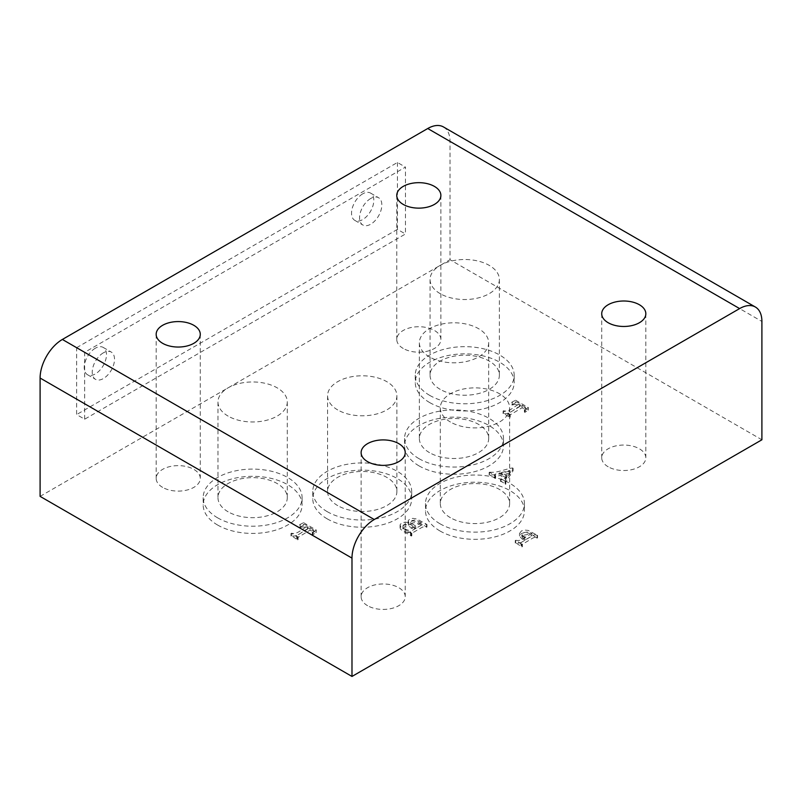 <?xml version="1.0" encoding="UTF-8"?>
<svg xmlns="http://www.w3.org/2000/svg" width="802" height="802" viewBox="0 0 802 802"><rect width="100%" height="100%" fill="white"/><g stroke="black" fill="none" stroke-linecap="round" stroke-linejoin="round"><path stroke-width="0.6" stroke-dasharray="4.01 3.01" d="M367.587 605.7A22.055 12.732 180 0 1 361.121 596.698A22.055 12.732 180 0 1 374.734 584.939A22.055 12.732 180 0 1 398.774 587.696A22.055 12.732 180 0 1 405.231 596.698A22.055 12.732 180 0 1 391.617 608.457A22.055 12.732 180 0 1 367.587 605.7M608.187 466.794A22.055 12.732 180 0 1 601.721 457.792A22.055 12.732 180 0 1 615.334 446.022A22.055 12.732 180 0 1 639.374 448.789A22.055 12.732 180 0 1 645.831 457.792A22.055 12.732 180 0 1 632.217 469.551A22.055 12.732 180 0 1 608.187 466.794M403.226 348.459A22.055 12.732 180 0 1 396.769 339.457A22.055 12.732 180 0 1 410.383 327.697A22.055 12.732 180 0 1 434.413 330.454A22.055 12.732 180 0 1 440.879 339.457A22.055 12.732 180 0 1 427.265 351.226A22.055 12.732 180 0 1 403.226 348.459M162.626 487.375A22.055 12.732 180 0 1 156.169 478.373A22.055 12.732 180 0 1 169.783 466.604A22.055 12.732 180 0 1 193.813 469.36A22.055 12.732 180 0 1 200.279 478.373A22.055 12.732 180 0 1 186.665 490.132A22.055 12.732 180 0 1 162.626 487.375M217.653 525.059A49.463 28.561 180 0 1 203.167 504.869A49.463 28.561 180 0 1 233.703 478.483A49.463 28.561 180 0 1 287.607 484.669A49.463 28.561 180 0 1 302.093 504.869A49.463 28.561 180 0 1 271.557 531.245A49.463 28.561 180 0 1 217.653 525.059M217.653 517.851A49.463 28.561 180 0 1 203.167 497.661A49.463 28.561 180 0 1 233.703 471.275A49.463 28.561 180 0 1 287.607 477.471A49.463 28.561 180 0 1 302.093 497.661A49.463 28.561 180 0 1 271.557 524.047A49.463 28.561 180 0 1 217.653 517.851M228.129 511.806A34.656 20.01 180 0 1 217.974 497.661A34.656 20.01 180 0 1 239.367 479.175A34.656 20.01 180 0 1 277.131 483.516A34.656 20.01 180 0 1 287.286 497.661A34.656 20.01 180 0 1 265.893 516.147A34.656 20.01 180 0 1 228.129 511.806M228.129 416.118A34.656 20.01 180 0 1 217.974 401.962A34.656 20.01 180 0 1 239.367 383.486A34.656 20.01 180 0 1 277.131 387.817A34.656 20.01 180 0 1 287.286 401.962A34.656 20.01 180 0 1 265.893 420.448A34.656 20.01 180 0 1 228.129 416.118M439.987 530.974A49.463 28.561 180 0 1 425.501 510.784A49.463 28.561 180 0 1 456.037 484.398A49.463 28.561 180 0 1 509.942 490.583A49.463 28.561 180 0 1 524.428 510.784A49.463 28.561 180 0 1 493.892 537.16A49.463 28.561 180 0 1 439.987 530.974M439.987 523.766A49.463 28.561 180 0 1 425.501 503.576A49.463 28.561 180 0 1 456.037 477.19A49.463 28.561 180 0 1 509.942 483.385A49.463 28.561 180 0 1 524.428 503.576A49.463 28.561 180 0 1 493.892 529.962A49.463 28.561 180 0 1 439.987 523.766M450.453 517.721A34.656 20.01 180 0 1 440.308 503.576A34.656 20.01 180 0 1 461.701 485.09A34.656 20.01 180 0 1 499.466 489.431A34.656 20.01 180 0 1 509.621 503.576A34.656 20.01 180 0 1 488.228 522.062A34.656 20.01 180 0 1 450.453 517.721M450.453 422.032A34.656 20.01 180 0 1 440.308 407.887A34.656 20.01 180 0 1 461.701 389.401A34.656 20.01 180 0 1 499.466 393.732A34.656 20.01 180 0 1 509.621 407.887A34.656 20.01 180 0 1 488.228 426.373A34.656 20.01 180 0 1 450.453 422.032M419.045 465.892A49.463 28.561 180 0 1 404.559 445.701A49.463 28.561 180 0 1 435.095 419.316A49.463 28.561 180 0 1 488.999 425.501A49.463 28.561 180 0 1 503.486 445.701A49.463 28.561 180 0 1 472.949 472.087A49.463 28.561 180 0 1 419.045 465.892M419.045 458.694A49.463 28.561 180 0 1 404.559 438.493A49.463 28.561 180 0 1 435.095 412.108A49.463 28.561 180 0 1 488.999 418.303A49.463 28.561 180 0 1 503.486 438.493A49.463 28.561 180 0 1 472.949 464.879A49.463 28.561 180 0 1 419.045 458.694M429.511 452.649A34.656 20.01 180 0 1 419.366 438.493A34.656 20.01 180 0 1 440.759 420.007A34.656 20.01 180 0 1 478.523 424.348A34.656 20.01 180 0 1 488.679 438.493A34.656 20.01 180 0 1 467.285 456.98A34.656 20.01 180 0 1 429.511 452.649M429.511 356.95A34.656 20.01 180 0 1 419.366 342.805A34.656 20.01 180 0 1 440.759 324.319A34.656 20.01 180 0 1 478.523 328.65A34.656 20.01 180 0 1 488.679 342.805A34.656 20.01 180 0 1 467.285 361.291A34.656 20.01 180 0 1 429.511 356.95M327.256 518.884A49.463 28.561 180 0 1 312.77 498.694A49.463 28.561 180 0 1 343.306 472.308A49.463 28.561 180 0 1 397.211 478.493A49.463 28.561 180 0 1 411.697 498.694A49.463 28.561 180 0 1 381.171 525.069A49.463 28.561 180 0 1 327.256 518.884M327.256 511.676A49.463 28.561 180 0 1 312.77 491.486A49.463 28.561 180 0 1 343.306 465.1A49.463 28.561 180 0 1 397.211 471.295A49.463 28.561 180 0 1 411.697 491.486A49.463 28.561 180 0 1 381.171 517.871A49.463 28.561 180 0 1 327.256 511.676M337.732 505.631A34.656 20.01 180 0 1 327.577 491.486A34.656 20.01 180 0 1 348.97 473A34.656 20.01 180 0 1 386.744 477.34A34.656 20.01 180 0 1 396.89 491.486A34.656 20.01 180 0 1 375.496 509.972A34.656 20.01 180 0 1 337.732 505.631M337.732 409.942A34.656 20.01 180 0 1 327.577 395.797A34.656 20.01 180 0 1 348.97 377.311A34.656 20.01 180 0 1 386.744 381.642A34.656 20.01 180 0 1 396.89 395.797A34.656 20.01 180 0 1 375.496 414.283A34.656 20.01 180 0 1 337.732 409.942M429.742 402.614A49.463 28.561 180 0 1 415.256 382.414A49.463 28.561 180 0 1 445.782 356.038A49.463 28.561 180 0 1 499.686 362.223A49.463 28.561 180 0 1 514.182 382.414A49.463 28.561 180 0 1 483.646 408.799A49.463 28.561 180 0 1 429.742 402.614M429.742 395.406A49.463 28.561 180 0 1 415.256 375.216A49.463 28.561 180 0 1 445.782 348.83A49.463 28.561 180 0 1 499.686 355.025A49.463 28.561 180 0 1 514.182 375.216A49.463 28.561 180 0 1 483.646 401.601A49.463 28.561 180 0 1 429.742 395.406M440.208 389.361A34.656 20.01 180 0 1 430.062 375.216A34.656 20.01 180 0 1 451.456 356.73A34.656 20.01 180 0 1 489.22 361.07A34.656 20.01 180 0 1 499.375 375.216A34.656 20.01 180 0 1 477.972 393.702A34.656 20.01 180 0 1 440.208 389.361M440.208 293.672A34.656 20.01 180 0 1 430.062 279.517A34.656 20.01 180 0 1 451.456 261.031A34.656 20.01 180 0 1 489.22 265.372A34.656 20.01 180 0 1 499.375 279.517A34.656 20.01 180 0 1 477.972 298.003A34.656 20.01 180 0 1 440.208 293.672M95.348 348.208A15.749 9.093 120 0 0 85.062 362.083A15.749 9.093 120 0 0 87.468 374.704A15.749 9.093 120 0 0 95.348 373.933A15.749 9.093 120 0 0 105.643 360.048A15.749 9.093 120 0 0 103.227 347.426A15.749 9.093 120 0 0 95.348 348.208M103.368 352.83A15.749 9.093 120 0 0 93.082 366.714A15.749 9.093 120 0 0 95.488 379.336A15.749 9.093 120 0 0 103.368 378.554A15.749 9.093 120 0 0 113.663 364.679A15.749 9.093 120 0 0 111.247 352.058A15.749 9.093 120 0 0 103.368 352.83M362.684 193.863A15.749 9.093 120 0 0 352.389 207.738A15.749 9.093 120 0 0 354.805 220.37A15.749 9.093 120 0 0 362.684 219.588A15.749 9.093 120 0 0 372.97 205.703A15.749 9.093 120 0 0 370.554 193.081A15.749 9.093 120 0 0 362.684 193.863M370.704 198.495A15.749 9.093 120 0 0 360.409 212.37A15.749 9.093 120 0 0 362.825 224.991A15.749 9.093 120 0 0 370.704 224.219A15.749 9.093 120 0 0 380.99 210.335A15.749 9.093 120 0 0 378.574 197.713A15.749 9.093 120 0 0 370.704 198.495M408.91 522.844L408.158 520.829L409.531 519.215L412.85 518.343L416.95 519.014L426.975 524.488L424.148 523.947L421.992 524.819L411.937 530.623L410.484 531.756L411.386 533.49L400.619 526.713L400.158 524.648L401.652 522.934L405.371 522.082L408.91 522.844L408.91 525.42L408.158 523.405L409.531 521.781L412.85 520.919L416.95 521.581L426.975 527.064L424.148 526.523L421.992 527.385L411.937 533.19L410.484 534.332L411.386 536.067L404.038 531.826L400.619 529.29L400.068 527.836L401.652 525.5L405.371 524.658L408.91 525.42M421.471 522.553L415.576 525.952L411.075 523.125L410.865 521.741L412.017 520.558L415.436 519.886L421.471 522.553L421.471 525.13L415.576 528.528L415.576 525.952M414.494 526.583L408.098 530.272L405.14 528.939L402.885 526.543L404.108 524.578L409.311 524.027L414.494 526.583L414.494 529.16L408.098 532.849L408.098 530.272M524.789 537.561L521.851 536.237L519.516 533.5L521.37 530.984L524.618 530.052L528.097 530.393L537.52 535.325L534.673 534.764L532.528 535.646L521.019 542.563L522.373 544.077L521.932 544.327L515.716 540.237C519.024 540.999 522.052 540.107 524.789 537.561L524.789 540.137L521.851 538.814L519.516 536.077L521.37 533.561L524.618 532.628L528.097 532.959L531.826 534.603L537.089 538.152L534.673 537.34L532.528 538.212L521.019 545.129L522.373 546.653L521.932 546.904L515.716 542.804C519.024 543.576 522.052 542.683 524.789 540.137M531.927 533.44L525.44 537.18L523.355 536.237L522.242 534.663L523.786 532.648L528.528 531.726L531.927 533.44L531.927 536.017L525.44 539.756L525.44 537.18M489.581 472.167C497.039 473.18 505.1 469.04 512.598 467.947L513.09 468.228L505.952 478.563L505.019 480.578L505.821 481.541L500.999 478.754C503.656 479.556 505.33 478.714 506.022 476.248L500.137 472.859L495.004 474.233L495.215 475.917L489.581 472.167L489.581 474.744C497.039 475.756 505.1 471.616 512.598 470.513L512.598 467.947M501.39 472.548L510.062 470.443L506.533 475.526L501.39 472.548L501.39 475.125L510.062 473.02L510.062 470.443M84.651 419.205L84.651 352.319L405.451 167.107L405.451 233.994L84.651 419.205L76.631 414.574L76.631 347.687L84.651 352.319M443.486 126.957A31.509 18.185 -60 0 1 450.012 141.383L450.012 259.718L761.9 439.787M40.1 496.378L450.012 259.718M299.687 527.265L303.527 525.24L316.259 532.598L312.76 534.814L313.311 532.227L310.053 530.152L296.73 538.132L298.093 539.616L297.652 539.866L291.457 535.776C297.682 537.5 302.474 530.713 307.838 528.869C305.702 526.934 303.136 526.483 300.128 527.515L299.687 524.688L303.527 522.673L303.527 525.24M511.776 404.82L515.606 402.794L528.348 410.153L524.839 412.368L525.39 409.782L522.142 407.707L508.809 415.687L510.182 417.17L509.741 417.421L503.536 413.331C509.761 415.045 514.563 408.268 519.917 406.424C517.791 404.489 515.225 404.038 512.207 405.07L511.776 402.243L515.606 400.228L515.606 402.794M513.09 468.228L513.09 470.804L505.019 483.145L505.821 484.117L500.999 481.33C503.656 482.122 505.33 481.29 506.022 478.824L500.137 475.426L495.004 476.809L495.215 478.483L489.581 474.744M76.631 347.687L397.431 162.475L405.451 167.107M397.431 162.475L397.431 229.362L405.451 233.994M397.431 229.362L76.631 414.574M500.137 472.859L500.137 475.426M495.646 475.666L495.646 478.243M506.022 476.248L506.022 478.824M500.999 478.754L500.999 481.33M500.568 479.005L500.568 481.581M505.39 481.791L505.39 484.358M505.821 481.541L505.821 484.117M489.15 472.418L489.15 474.984M495.215 475.917L495.215 478.483M510.062 473.02L506.533 478.092L506.533 475.526M506.533 478.092L501.39 475.125M537.52 535.325L537.52 537.901M515.716 540.237L515.716 542.804M515.275 540.488L515.275 543.064M521.932 544.327L521.932 546.904M522.373 544.077L522.373 546.653M537.089 535.576L537.089 538.152M525.44 539.756L523.355 538.814L522.242 537.24L523.786 535.225L528.528 534.292L531.927 536.017M426.975 524.488L426.975 527.064M411.386 533.49L411.386 536.067M411.817 533.24L411.817 535.816M426.534 524.749L426.534 527.315M415.576 528.528L411.075 525.701L410.865 524.318L412.017 523.135L415.436 522.463L421.471 525.13M408.098 532.849L405.14 531.505L402.885 529.119L404.108 527.155L409.311 526.603L414.494 529.16M515.606 400.228L528.348 407.576L524.839 409.792L525.39 407.205L522.142 405.14L508.809 413.12L510.182 414.594L509.741 414.845L503.536 410.754C509.761 412.479 514.563 405.692 519.917 403.857C517.791 401.912 515.225 401.461 512.207 402.504L511.776 402.243M512.207 402.504L512.207 405.07M519.917 403.857L519.917 406.424M503.536 410.754L503.536 413.331M503.105 411.015L503.105 413.581M509.741 414.845L509.741 417.421M510.182 414.594L510.182 417.17M522.142 405.14L522.142 407.707M524.408 409.541L524.408 412.118M524.839 409.792L524.839 412.368M528.348 407.576L528.348 410.153M303.527 522.673L316.259 530.022L312.76 532.237L313.311 529.651L310.053 527.586L296.73 535.566L298.093 537.039L297.652 537.29L291.457 533.2C297.682 534.924 302.474 528.137 307.838 526.302C305.702 524.358 303.136 523.907 300.128 524.949L299.687 524.688M300.128 524.949L300.128 527.515M307.838 526.302L307.838 528.869M291.457 533.2L291.457 535.776M291.016 533.46L291.016 536.027M297.652 537.29L297.652 539.866M298.093 537.039L298.093 539.616M310.053 527.586L310.053 530.152M312.319 531.987L312.319 534.563M312.76 532.237L312.76 534.814M316.259 530.022L316.259 532.598M450.012 141.383L761.9 321.452M361.121 452.639L361.121 596.698M601.721 313.732L601.721 457.792M396.769 195.407L396.769 339.457M156.169 334.314L156.169 478.373M203.167 497.661L203.167 504.869M217.974 401.962L217.974 497.661M425.501 503.576L425.501 510.784M440.308 407.887L440.308 503.576M404.559 438.493L404.559 445.701M419.366 342.805L419.366 438.493M312.77 491.486L312.77 498.694M327.577 395.797L327.577 491.486M415.256 375.216L415.256 382.414M430.062 279.517L430.062 375.216M87.468 374.704L95.488 379.336M354.805 220.37L362.825 224.991M494.684 474.674L494.684 477.25M505.019 483.145L505.019 480.578M519.516 533.41L519.516 535.977M520.979 542.784L520.979 545.36M522.242 537.24L522.242 534.663M408.128 521.17L408.128 523.746M400.068 525.26L400.068 527.836M410.454 531.967L410.454 534.533M410.764 524.809L410.764 522.242M402.875 528.879L402.875 526.302M508.789 413.291L508.789 415.857M525.641 407.887L525.641 410.464M296.7 535.736L296.7 538.302M313.552 530.333L313.552 532.909M370.554 193.081L378.574 197.713M103.227 347.426L111.247 352.058M499.375 279.517L499.375 375.216M514.182 375.216L514.182 382.414M396.89 395.797L396.89 491.486M411.697 491.486L411.697 498.694M488.679 342.805L488.679 438.493M503.486 438.493L503.486 445.701M509.621 407.887L509.621 503.576M524.428 503.576L524.428 510.784M287.286 401.962L287.286 497.661M302.093 497.661L302.093 504.869M200.279 334.314L200.279 478.373M440.879 195.407L440.879 339.457M645.831 313.732L645.831 457.792M405.231 452.639L405.231 596.698"/><path stroke-width="1.2" d="M367.587 461.641A22.055 12.732 180 0 1 361.121 452.639A22.055 12.732 180 0 1 374.734 440.879A22.055 12.732 180 0 1 398.774 443.636A22.055 12.732 180 0 1 405.231 452.639A22.055 12.732 180 0 1 391.617 464.408A22.055 12.732 180 0 1 367.587 461.641M608.187 322.735A22.055 12.732 180 0 1 601.721 313.732A22.055 12.732 180 0 1 615.334 301.973A22.055 12.732 180 0 1 639.374 304.73A22.055 12.732 180 0 1 645.831 313.732A22.055 12.732 180 0 1 632.217 325.502A22.055 12.732 180 0 1 608.187 322.735M403.226 204.41A22.055 12.732 180 0 1 396.769 195.407A22.055 12.732 180 0 1 410.383 183.638A22.055 12.732 180 0 1 434.413 186.405A22.055 12.732 180 0 1 440.879 195.407A22.055 12.732 180 0 1 427.265 207.167A22.055 12.732 180 0 1 403.226 204.41M162.626 343.316A22.055 12.732 180 0 1 156.169 334.314A22.055 12.732 180 0 1 169.783 322.544A22.055 12.732 180 0 1 193.813 325.311A22.055 12.732 180 0 1 200.279 334.314A22.055 12.732 180 0 1 186.665 346.073A22.055 12.732 180 0 1 162.626 343.316M40.1 378.043L40.1 496.378L351.988 676.447L351.988 558.112L40.1 378.043A31.509 18.185 -60 0 1 62.376 339.457L427.737 128.52A31.509 18.185 -60 0 1 443.486 126.957L755.374 307.026A31.509 18.185 120 0 0 739.624 308.59L374.263 519.526A31.509 18.185 120 0 0 351.988 558.112M755.374 307.026A31.509 18.185 120 0 1 761.9 321.452L761.9 439.787L351.988 676.447M62.376 339.457L374.263 519.526M739.624 308.59L427.737 128.52"/></g></svg>
